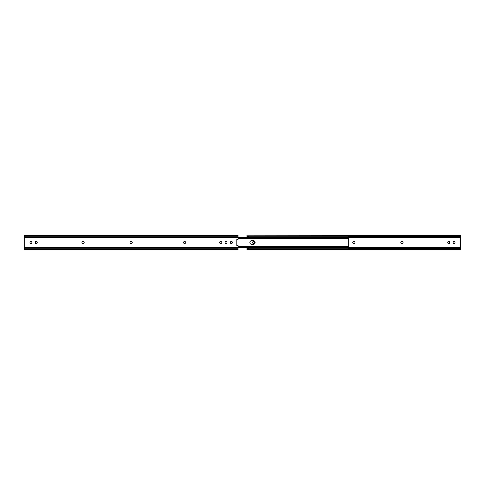 <?xml version="1.0" encoding="UTF-8"?>
<svg xmlns="http://www.w3.org/2000/svg" width="485" height="485" viewBox="0 0 485 485"><rect width="100%" height="100%" fill="white"/><g stroke="black" fill="none" stroke-linecap="round" stroke-linejoin="round"><path stroke-width="0.73" d="M400.828 242.5A0.946 0.946 0 0 1 401.78 241.554L402.113 241.554A0.946 0.946 0 0 1 403.059 242.5A0.946 0.946 0 0 1 402.113 243.446L401.78 243.446A0.946 0.946 0 0 1 400.828 242.5M352.722 242.5A0.946 0.946 0 0 1 353.668 241.554L354.001 241.554A0.946 0.946 0 0 1 354.953 242.5A0.946 0.946 0 0 1 354.001 243.446L353.668 243.446A0.946 0.946 0 0 1 352.722 242.5M453.111 242.67L453.111 242.33A0.946 0.946 0 0 1 454.057 241.385A0.946 0.946 0 0 1 455.003 242.33L455.003 242.67A0.946 0.946 0 0 1 454.057 243.615A0.946 0.946 0 0 1 453.111 242.67M447.764 242.67L447.764 242.33A0.946 0.946 0 0 1 448.71 241.385A0.946 0.946 0 0 1 449.656 242.33L449.656 242.67A0.946 0.946 0 0 1 448.71 243.615A0.946 0.946 0 0 1 447.764 242.67M252.667 242.67L252.667 242.33A0.946 0.946 0 0 1 253.613 241.385A0.946 0.946 0 0 1 254.558 242.33L254.558 242.67A0.946 0.946 0 0 1 253.613 243.615A0.946 0.946 0 0 1 252.667 242.67M460.75 247.556L348.066 247.556L348.066 247.999L248.853 247.999L248.853 247.55L246.92 247.556L246.92 249.927L460.75 249.927L460.75 235.073L246.92 235.073L460.75 235.316M248.853 235.892L248.853 237.45L246.92 237.444L246.92 235.892L460.75 235.892M246.92 249.684L460.75 249.684M246.92 249.108L460.75 249.108M246.92 235.892L246.92 235.316M460.75 237.662L460.077 237.662L460.077 247.338L460.75 247.338M84.172 242.5A0.946 0.946 0 0 0 83.22 241.554L82.886 241.554A0.946 0.946 0 0 0 81.941 242.5A0.946 0.946 0 0 0 82.886 243.446L83.22 243.446A0.946 0.946 0 0 0 84.172 242.5M132.278 242.5A0.946 0.946 0 0 0 131.332 241.554L130.999 241.554A0.946 0.946 0 0 0 130.047 242.5A0.946 0.946 0 0 0 130.999 243.446L131.332 243.446A0.946 0.946 0 0 0 132.278 242.5M185.737 242.5A0.946 0.946 0 0 0 184.791 241.554L184.452 241.554A0.946 0.946 0 0 0 183.506 242.5A0.946 0.946 0 0 0 184.452 243.446L184.791 243.446A0.946 0.946 0 0 0 185.737 242.5M221.809 242.5A0.946 0.946 0 0 0 220.863 241.554L220.529 241.554A0.946 0.946 0 0 0 219.578 242.5A0.946 0.946 0 0 0 220.529 243.446L220.863 243.446A0.946 0.946 0 0 0 221.809 242.5M238.08 245.549L238.08 249.927L24.25 249.927L24.25 235.073L238.08 235.073L238.08 239.451L236.819 239.451L236.819 245.549L238.08 245.549M29.997 242.33L29.997 242.67A0.946 0.946 0 0 0 30.943 243.615A0.946 0.946 0 0 0 31.889 242.67L31.889 242.33A0.946 0.946 0 0 0 30.943 241.385A0.946 0.946 0 0 0 29.997 242.33M35.344 242.33L35.344 242.67A0.946 0.946 0 0 0 36.29 243.615A0.946 0.946 0 0 0 37.236 242.67L37.236 242.33A0.946 0.946 0 0 0 36.29 241.385A0.946 0.946 0 0 0 35.344 242.33M225.095 242.33L225.095 242.67A0.946 0.946 0 0 0 226.04 243.615A0.946 0.946 0 0 0 226.986 242.67L226.986 242.33A0.946 0.946 0 0 0 226.04 241.385A0.946 0.946 0 0 0 225.095 242.33M230.442 242.33L230.442 242.67A0.946 0.946 0 0 0 231.387 243.615A0.946 0.946 0 0 0 232.333 242.67L232.333 242.33A0.946 0.946 0 0 0 231.387 241.385A0.946 0.946 0 0 0 230.442 242.33M255.128 242.5A1.891 1.891 0 0 1 253.231 244.391L251.757 244.391A1.891 1.891 0 0 1 249.866 242.5A1.891 1.891 0 0 1 251.757 240.608L253.231 240.608A1.891 1.891 0 0 1 255.128 242.5M24.25 247.556L348.739 247.55L348.739 237.45L24.25 237.444M238.08 246.877L348.739 246.877M238.08 238.123L348.739 238.123M251.757 240.608A1.891 1.891 0 0 0 249.866 242.5A1.891 1.891 0 0 0 251.757 244.391M253.231 244.391A1.891 1.891 0 0 0 255.128 242.5A1.891 1.891 0 0 0 253.231 240.608M348.066 247.999L348.066 249.108M248.853 247.999L248.853 249.108M348.066 235.892L348.066 236.71L248.853 236.71M348.066 236.71L248.853 236.916M348.066 236.916L248.853 237.001M348.066 237.001L348.066 237.45L460.75 237.444M348.066 248.084L248.853 248.084M348.066 248.29L248.853 248.29M246.92 248.95L248.853 248.95M348.066 248.95L460.75 248.95M246.92 248.265L248.853 248.265M348.066 248.265L460.75 248.265M246.92 236.735L248.853 236.735M348.066 236.735L460.75 236.735M246.92 236.049L248.853 236.049M348.066 236.049L460.75 236.049M238.08 235.577L24.25 235.577M238.08 236.262L24.25 236.262M238.08 248.738L24.25 248.738M238.08 249.423L24.25 249.423M238.08 246.665L348.739 246.665M238.08 238.335L348.739 238.335"/></g></svg>
